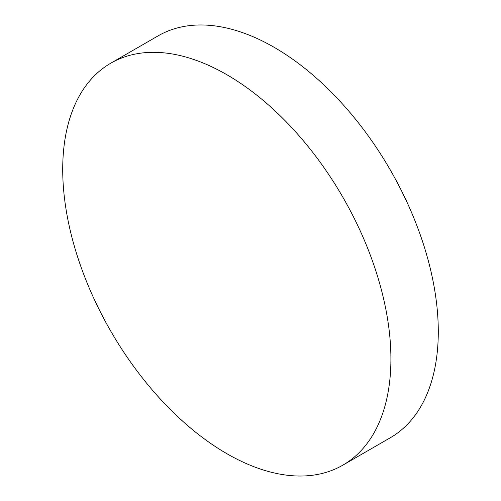 <?xml version="1.0" encoding="UTF-8"?>
<svg xmlns="http://www.w3.org/2000/svg" width="501" height="501" viewBox="0 0 501 501"><rect width="100%" height="100%" fill="white"/><g stroke="black" fill="none" stroke-linecap="round" stroke-linejoin="round"><path stroke-width="0.75" d="M62.713 169.432A232.076 133.986 60 0 1 110.777 63.195A232.076 133.986 60 0 1 289.609 125.369A232.076 133.986 60 0 1 390.912 358.916A232.076 133.986 60 0 1 342.847 465.16A232.076 133.986 60 0 1 164.015 402.979A232.076 133.986 60 0 1 62.713 169.432M110.777 63.195L158.153 35.84A232.076 133.986 60 0 1 336.985 98.021A232.076 133.986 60 0 1 438.287 331.568A232.076 133.986 60 0 1 390.223 437.805L342.847 465.16"/></g></svg>
